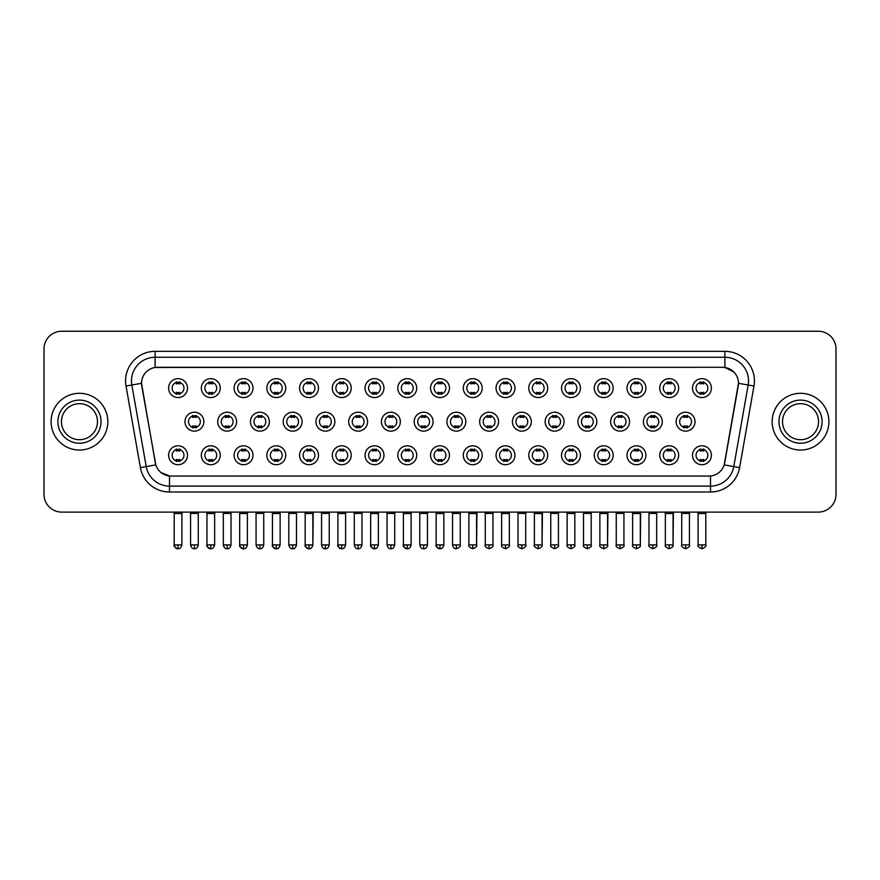 <?xml version="1.0" encoding="UTF-8"?>
<svg xmlns="http://www.w3.org/2000/svg" width="880" height="880" viewBox="0 0 880 880"><rect width="100%" height="100%" fill="white"/><g stroke="black" fill="none" stroke-linecap="round" stroke-linejoin="round"><path stroke-width="1.32" d="M220.253 455.246A9.46 9.46 0 0 1 210.793 464.706A9.46 9.46 0 0 1 201.333 455.246A9.46 9.46 0 0 1 210.793 445.797A9.46 9.46 0 0 1 220.253 455.246M204.886 455.246A5.907 5.907 0 0 0 210.793 461.164A5.907 5.907 0 0 0 216.7 455.246A5.907 5.907 0 0 0 210.793 449.339A5.907 5.907 0 0 0 204.886 455.246M252.989 455.246A9.46 9.46 0 0 1 243.54 464.706A9.46 9.46 0 0 1 234.08 455.246A9.46 9.46 0 0 1 243.54 445.797A9.46 9.46 0 0 1 252.989 455.246M237.622 455.246A5.907 5.907 0 0 0 243.54 461.164A5.907 5.907 0 0 0 249.447 455.246A5.907 5.907 0 0 0 243.54 449.339A5.907 5.907 0 0 0 237.622 455.246M285.736 455.246A9.46 9.46 0 0 1 276.276 464.706A9.46 9.46 0 0 1 266.827 455.246A9.46 9.46 0 0 1 276.276 445.797A9.46 9.46 0 0 1 285.736 455.246M270.369 455.246A5.907 5.907 0 0 0 276.276 461.164A5.907 5.907 0 0 0 282.194 455.246A5.907 5.907 0 0 0 276.276 449.339A5.907 5.907 0 0 0 270.369 455.246M318.483 455.246A9.46 9.46 0 0 1 309.023 464.706A9.46 9.46 0 0 1 299.563 455.246A9.46 9.46 0 0 1 309.023 445.797A9.46 9.46 0 0 1 318.483 455.246M303.116 455.246A5.907 5.907 0 0 0 309.023 461.164A5.907 5.907 0 0 0 314.93 455.246A5.907 5.907 0 0 0 309.023 449.339A5.907 5.907 0 0 0 303.116 455.246M351.23 455.246A9.46 9.46 0 0 1 341.77 464.706A9.46 9.46 0 0 1 332.31 455.246A9.46 9.46 0 0 1 341.77 445.797A9.46 9.46 0 0 1 351.23 455.246M335.863 455.246A5.907 5.907 0 0 0 341.77 461.164A5.907 5.907 0 0 0 347.677 455.246A5.907 5.907 0 0 0 341.77 449.339A5.907 5.907 0 0 0 335.863 455.246M383.966 455.246A9.46 9.46 0 0 1 374.517 464.706A9.46 9.46 0 0 1 365.057 455.246A9.46 9.46 0 0 1 374.517 445.797A9.46 9.46 0 0 1 383.966 455.246M368.599 455.246A5.907 5.907 0 0 0 374.517 461.164A5.907 5.907 0 0 0 380.424 455.246A5.907 5.907 0 0 0 374.517 449.339A5.907 5.907 0 0 0 368.599 455.246M416.713 455.246A9.46 9.46 0 0 1 407.253 464.706A9.46 9.46 0 0 1 397.804 455.246A9.46 9.46 0 0 1 407.253 445.797A9.46 9.46 0 0 1 416.713 455.246M401.346 455.246A5.907 5.907 0 0 0 407.253 461.164A5.907 5.907 0 0 0 413.171 455.246A5.907 5.907 0 0 0 407.253 449.339A5.907 5.907 0 0 0 401.346 455.246M449.46 455.246A9.46 9.46 0 0 1 440 464.706A9.46 9.46 0 0 1 430.54 455.246A9.46 9.46 0 0 1 440 445.797A9.46 9.46 0 0 1 449.46 455.246M434.093 455.246A5.907 5.907 0 0 0 440 461.164A5.907 5.907 0 0 0 445.907 455.246A5.907 5.907 0 0 0 440 449.339A5.907 5.907 0 0 0 434.093 455.246M482.196 455.246A9.46 9.46 0 0 1 472.747 464.706A9.46 9.46 0 0 1 463.287 455.246A9.46 9.46 0 0 1 472.747 445.797A9.46 9.46 0 0 1 482.196 455.246M466.829 455.246A5.907 5.907 0 0 0 472.747 461.164A5.907 5.907 0 0 0 478.654 455.246A5.907 5.907 0 0 0 472.747 449.339A5.907 5.907 0 0 0 466.829 455.246M514.943 455.246A9.46 9.46 0 0 1 505.483 464.706A9.46 9.46 0 0 1 496.034 455.246A9.46 9.46 0 0 1 505.483 445.797A9.46 9.46 0 0 1 514.943 455.246M499.576 455.246A5.907 5.907 0 0 0 505.483 461.164A5.907 5.907 0 0 0 511.401 455.246A5.907 5.907 0 0 0 505.483 449.339A5.907 5.907 0 0 0 499.576 455.246M547.69 455.246A9.46 9.46 0 0 1 538.23 464.706A9.46 9.46 0 0 1 528.77 455.246A9.46 9.46 0 0 1 538.23 445.797A9.46 9.46 0 0 1 547.69 455.246M532.323 455.246A5.907 5.907 0 0 0 538.23 461.164A5.907 5.907 0 0 0 544.137 455.246A5.907 5.907 0 0 0 538.23 449.339A5.907 5.907 0 0 0 532.323 455.246M580.437 455.246A9.46 9.46 0 0 1 570.977 464.706A9.46 9.46 0 0 1 561.517 455.246A9.46 9.46 0 0 1 570.977 445.797A9.46 9.46 0 0 1 580.437 455.246M565.07 455.246A5.907 5.907 0 0 0 570.977 461.164A5.907 5.907 0 0 0 576.884 455.246A5.907 5.907 0 0 0 570.977 449.339A5.907 5.907 0 0 0 565.07 455.246M613.173 455.246A9.46 9.46 0 0 1 603.724 464.706A9.46 9.46 0 0 1 594.264 455.246A9.46 9.46 0 0 1 603.724 445.797A9.46 9.46 0 0 1 613.173 455.246M597.806 455.246A5.907 5.907 0 0 0 603.724 461.164A5.907 5.907 0 0 0 609.631 455.246A5.907 5.907 0 0 0 603.724 449.339A5.907 5.907 0 0 0 597.806 455.246M645.92 455.246A9.46 9.46 0 0 1 636.46 464.706A9.46 9.46 0 0 1 627.011 455.246A9.46 9.46 0 0 1 636.46 445.797A9.46 9.46 0 0 1 645.92 455.246M630.553 455.246A5.907 5.907 0 0 0 636.46 461.164A5.907 5.907 0 0 0 642.378 455.246A5.907 5.907 0 0 0 636.46 449.339A5.907 5.907 0 0 0 630.553 455.246M678.667 455.246A9.46 9.46 0 0 1 669.207 464.706A9.46 9.46 0 0 1 659.747 455.246A9.46 9.46 0 0 1 669.207 445.797A9.46 9.46 0 0 1 678.667 455.246M663.3 455.246A5.907 5.907 0 0 0 669.207 461.164A5.907 5.907 0 0 0 675.114 455.246A5.907 5.907 0 0 0 669.207 449.339A5.907 5.907 0 0 0 663.3 455.246M711.403 455.246A9.46 9.46 0 0 1 701.954 464.706A9.46 9.46 0 0 1 692.494 455.246A9.46 9.46 0 0 1 701.954 445.797A9.46 9.46 0 0 1 711.403 455.246M696.036 455.246A5.907 5.907 0 0 0 701.954 461.164A5.907 5.907 0 0 0 707.861 455.246A5.907 5.907 0 0 0 701.954 449.339A5.907 5.907 0 0 0 696.036 455.246M187.506 455.246A9.46 9.46 0 0 1 178.046 464.706A9.46 9.46 0 0 1 168.597 455.246A9.46 9.46 0 0 1 178.046 445.797A9.46 9.46 0 0 1 187.506 455.246M172.139 455.246A5.907 5.907 0 0 0 178.046 461.164A5.907 5.907 0 0 0 183.964 455.246A5.907 5.907 0 0 0 178.046 449.339A5.907 5.907 0 0 0 172.139 455.246M236.621 421.674A9.46 9.46 0 0 1 227.161 431.134A9.46 9.46 0 0 1 217.712 421.674A9.46 9.46 0 0 1 227.161 412.225A9.46 9.46 0 0 1 236.621 421.674M221.254 421.674A5.907 5.907 0 0 0 227.161 427.592A5.907 5.907 0 0 0 233.079 421.674A5.907 5.907 0 0 0 227.161 415.767A5.907 5.907 0 0 0 221.254 421.674M269.368 421.674A9.46 9.46 0 0 1 259.908 431.134A9.46 9.46 0 0 1 250.448 421.674A9.46 9.46 0 0 1 259.908 412.225A9.46 9.46 0 0 1 269.368 421.674M254.001 421.674A5.907 5.907 0 0 0 259.908 427.592A5.907 5.907 0 0 0 265.815 421.674A5.907 5.907 0 0 0 259.908 415.767A5.907 5.907 0 0 0 254.001 421.674M302.104 421.674A9.46 9.46 0 0 1 292.655 431.134A9.46 9.46 0 0 1 283.195 421.674A9.46 9.46 0 0 1 292.655 412.225A9.46 9.46 0 0 1 302.104 421.674M286.737 421.674A5.907 5.907 0 0 0 292.655 427.592A5.907 5.907 0 0 0 298.562 421.674A5.907 5.907 0 0 0 292.655 415.767A5.907 5.907 0 0 0 286.737 421.674M334.851 421.674A9.46 9.46 0 0 1 325.391 431.134A9.46 9.46 0 0 1 315.942 421.674A9.46 9.46 0 0 1 325.391 412.225A9.46 9.46 0 0 1 334.851 421.674M319.484 421.674A5.907 5.907 0 0 0 325.391 427.592A5.907 5.907 0 0 0 331.309 421.674A5.907 5.907 0 0 0 325.391 415.767A5.907 5.907 0 0 0 319.484 421.674M367.598 421.674A9.46 9.46 0 0 1 358.138 431.134A9.46 9.46 0 0 1 348.689 421.674A9.46 9.46 0 0 1 358.138 412.225A9.46 9.46 0 0 1 367.598 421.674M352.231 421.674A5.907 5.907 0 0 0 358.138 427.592A5.907 5.907 0 0 0 364.056 421.674A5.907 5.907 0 0 0 358.138 415.767A5.907 5.907 0 0 0 352.231 421.674M400.345 421.674A9.46 9.46 0 0 1 390.885 431.134A9.46 9.46 0 0 1 381.425 421.674A9.46 9.46 0 0 1 390.885 412.225A9.46 9.46 0 0 1 400.345 421.674M384.978 421.674A5.907 5.907 0 0 0 390.885 427.592A5.907 5.907 0 0 0 396.792 421.674A5.907 5.907 0 0 0 390.885 415.767A5.907 5.907 0 0 0 384.978 421.674M433.081 421.674A9.46 9.46 0 0 1 423.632 431.134A9.46 9.46 0 0 1 414.172 421.674A9.46 9.46 0 0 1 423.632 412.225A9.46 9.46 0 0 1 433.081 421.674M417.714 421.674A5.907 5.907 0 0 0 423.632 427.592A5.907 5.907 0 0 0 429.539 421.674A5.907 5.907 0 0 0 423.632 415.767A5.907 5.907 0 0 0 417.714 421.674M465.828 421.674A9.46 9.46 0 0 1 456.368 431.134A9.46 9.46 0 0 1 446.919 421.674A9.46 9.46 0 0 1 456.368 412.225A9.46 9.46 0 0 1 465.828 421.674M450.461 421.674A5.907 5.907 0 0 0 456.368 427.592A5.907 5.907 0 0 0 462.286 421.674A5.907 5.907 0 0 0 456.368 415.767A5.907 5.907 0 0 0 450.461 421.674M498.575 421.674A9.46 9.46 0 0 1 489.115 431.134A9.46 9.46 0 0 1 479.655 421.674A9.46 9.46 0 0 1 489.115 412.225A9.46 9.46 0 0 1 498.575 421.674M483.208 421.674A5.907 5.907 0 0 0 489.115 427.592A5.907 5.907 0 0 0 495.022 421.674A5.907 5.907 0 0 0 489.115 415.767A5.907 5.907 0 0 0 483.208 421.674M531.311 421.674A9.46 9.46 0 0 1 521.862 431.134A9.46 9.46 0 0 1 512.402 421.674A9.46 9.46 0 0 1 521.862 412.225A9.46 9.46 0 0 1 531.311 421.674M515.944 421.674A5.907 5.907 0 0 0 521.862 427.592A5.907 5.907 0 0 0 527.769 421.674A5.907 5.907 0 0 0 521.862 415.767A5.907 5.907 0 0 0 515.944 421.674M564.058 421.674A9.46 9.46 0 0 1 554.609 431.134A9.46 9.46 0 0 1 545.149 421.674A9.46 9.46 0 0 1 554.609 412.225A9.46 9.46 0 0 1 564.058 421.674M548.691 421.674A5.907 5.907 0 0 0 554.609 427.592A5.907 5.907 0 0 0 560.516 421.674A5.907 5.907 0 0 0 554.609 415.767A5.907 5.907 0 0 0 548.691 421.674M596.805 421.674A9.46 9.46 0 0 1 587.345 431.134A9.46 9.46 0 0 1 577.896 421.674A9.46 9.46 0 0 1 587.345 412.225A9.46 9.46 0 0 1 596.805 421.674M581.438 421.674A5.907 5.907 0 0 0 587.345 427.592A5.907 5.907 0 0 0 593.263 421.674A5.907 5.907 0 0 0 587.345 415.767A5.907 5.907 0 0 0 581.438 421.674M629.552 421.674A9.46 9.46 0 0 1 620.092 431.134A9.46 9.46 0 0 1 610.632 421.674A9.46 9.46 0 0 1 620.092 412.225A9.46 9.46 0 0 1 629.552 421.674M614.185 421.674A5.907 5.907 0 0 0 620.092 427.592A5.907 5.907 0 0 0 625.999 421.674A5.907 5.907 0 0 0 620.092 415.767A5.907 5.907 0 0 0 614.185 421.674M662.288 421.674A9.46 9.46 0 0 1 652.839 431.134A9.46 9.46 0 0 1 643.379 421.674A9.46 9.46 0 0 1 652.839 412.225A9.46 9.46 0 0 1 662.288 421.674M646.921 421.674A5.907 5.907 0 0 0 652.839 427.592A5.907 5.907 0 0 0 658.746 421.674A5.907 5.907 0 0 0 652.839 415.767A5.907 5.907 0 0 0 646.921 421.674M695.035 421.674A9.46 9.46 0 0 1 685.575 431.134A9.46 9.46 0 0 1 676.126 421.674A9.46 9.46 0 0 1 685.575 412.225A9.46 9.46 0 0 1 695.035 421.674M679.668 421.674A5.907 5.907 0 0 0 685.575 427.592A5.907 5.907 0 0 0 691.493 421.674A5.907 5.907 0 0 0 685.575 415.767A5.907 5.907 0 0 0 679.668 421.674M203.874 421.674A9.46 9.46 0 0 1 194.425 431.134A9.46 9.46 0 0 1 184.965 421.674A9.46 9.46 0 0 1 194.425 412.225A9.46 9.46 0 0 1 203.874 421.674M188.507 421.674A5.907 5.907 0 0 0 194.425 427.592A5.907 5.907 0 0 0 200.332 421.674A5.907 5.907 0 0 0 194.425 415.767A5.907 5.907 0 0 0 188.507 421.674M220.253 388.102A9.46 9.46 0 0 1 210.793 397.562A9.46 9.46 0 0 1 201.333 388.102A9.46 9.46 0 0 1 210.793 378.653A9.46 9.46 0 0 1 220.253 388.102M204.886 388.102A5.907 5.907 0 0 0 210.793 394.02A5.907 5.907 0 0 0 216.7 388.102A5.907 5.907 0 0 0 210.793 382.195A5.907 5.907 0 0 0 204.886 388.102M252.989 388.102A9.46 9.46 0 0 1 243.54 397.562A9.46 9.46 0 0 1 234.08 388.102A9.46 9.46 0 0 1 243.54 378.653A9.46 9.46 0 0 1 252.989 388.102M237.622 388.102A5.907 5.907 0 0 0 243.54 394.02A5.907 5.907 0 0 0 249.447 388.102A5.907 5.907 0 0 0 243.54 382.195A5.907 5.907 0 0 0 237.622 388.102M285.736 388.102A9.46 9.46 0 0 1 276.276 397.562A9.46 9.46 0 0 1 266.827 388.102A9.46 9.46 0 0 1 276.276 378.653A9.46 9.46 0 0 1 285.736 388.102M270.369 388.102A5.907 5.907 0 0 0 276.276 394.02A5.907 5.907 0 0 0 282.194 388.102A5.907 5.907 0 0 0 276.276 382.195A5.907 5.907 0 0 0 270.369 388.102M318.483 388.102A9.46 9.46 0 0 1 309.023 397.562A9.46 9.46 0 0 1 299.563 388.102A9.46 9.46 0 0 1 309.023 378.653A9.46 9.46 0 0 1 318.483 388.102M303.116 388.102A5.907 5.907 0 0 0 309.023 394.02A5.907 5.907 0 0 0 314.93 388.102A5.907 5.907 0 0 0 309.023 382.195A5.907 5.907 0 0 0 303.116 388.102M351.23 388.102A9.46 9.46 0 0 1 341.77 397.562A9.46 9.46 0 0 1 332.31 388.102A9.46 9.46 0 0 1 341.77 378.653A9.46 9.46 0 0 1 351.23 388.102M335.863 388.102A5.907 5.907 0 0 0 341.77 394.02A5.907 5.907 0 0 0 347.677 388.102A5.907 5.907 0 0 0 341.77 382.195A5.907 5.907 0 0 0 335.863 388.102M383.966 388.102A9.46 9.46 0 0 1 374.517 397.562A9.46 9.46 0 0 1 365.057 388.102A9.46 9.46 0 0 1 374.517 378.653A9.46 9.46 0 0 1 383.966 388.102M368.599 388.102A5.907 5.907 0 0 0 374.517 394.02A5.907 5.907 0 0 0 380.424 388.102A5.907 5.907 0 0 0 374.517 382.195A5.907 5.907 0 0 0 368.599 388.102M416.713 388.102A9.46 9.46 0 0 1 407.253 397.562A9.46 9.46 0 0 1 397.804 388.102A9.46 9.46 0 0 1 407.253 378.653A9.46 9.46 0 0 1 416.713 388.102M401.346 388.102A5.907 5.907 0 0 0 407.253 394.02A5.907 5.907 0 0 0 413.171 388.102A5.907 5.907 0 0 0 407.253 382.195A5.907 5.907 0 0 0 401.346 388.102M449.46 388.102A9.46 9.46 0 0 1 440 397.562A9.46 9.46 0 0 1 430.54 388.102A9.46 9.46 0 0 1 440 378.653A9.46 9.46 0 0 1 449.46 388.102M434.093 388.102A5.907 5.907 0 0 0 440 394.02A5.907 5.907 0 0 0 445.907 388.102A5.907 5.907 0 0 0 440 382.195A5.907 5.907 0 0 0 434.093 388.102M482.196 388.102A9.46 9.46 0 0 1 472.747 397.562A9.46 9.46 0 0 1 463.287 388.102A9.46 9.46 0 0 1 472.747 378.653A9.46 9.46 0 0 1 482.196 388.102M466.829 388.102A5.907 5.907 0 0 0 472.747 394.02A5.907 5.907 0 0 0 478.654 388.102A5.907 5.907 0 0 0 472.747 382.195A5.907 5.907 0 0 0 466.829 388.102M514.943 388.102A9.46 9.46 0 0 1 505.483 397.562A9.46 9.46 0 0 1 496.034 388.102A9.46 9.46 0 0 1 505.483 378.653A9.46 9.46 0 0 1 514.943 388.102M499.576 388.102A5.907 5.907 0 0 0 505.483 394.02A5.907 5.907 0 0 0 511.401 388.102A5.907 5.907 0 0 0 505.483 382.195A5.907 5.907 0 0 0 499.576 388.102M547.69 388.102A9.46 9.46 0 0 1 538.23 397.562A9.46 9.46 0 0 1 528.77 388.102A9.46 9.46 0 0 1 538.23 378.653A9.46 9.46 0 0 1 547.69 388.102M532.323 388.102A5.907 5.907 0 0 0 538.23 394.02A5.907 5.907 0 0 0 544.137 388.102A5.907 5.907 0 0 0 538.23 382.195A5.907 5.907 0 0 0 532.323 388.102M580.437 388.102A9.46 9.46 0 0 1 570.977 397.562A9.46 9.46 0 0 1 561.517 388.102A9.46 9.46 0 0 1 570.977 378.653A9.46 9.46 0 0 1 580.437 388.102M565.07 388.102A5.907 5.907 0 0 0 570.977 394.02A5.907 5.907 0 0 0 576.884 388.102A5.907 5.907 0 0 0 570.977 382.195A5.907 5.907 0 0 0 565.07 388.102M613.173 388.102A9.46 9.46 0 0 1 603.724 397.562A9.46 9.46 0 0 1 594.264 388.102A9.46 9.46 0 0 1 603.724 378.653A9.46 9.46 0 0 1 613.173 388.102M597.806 388.102A5.907 5.907 0 0 0 603.724 394.02A5.907 5.907 0 0 0 609.631 388.102A5.907 5.907 0 0 0 603.724 382.195A5.907 5.907 0 0 0 597.806 388.102M645.92 388.102A9.46 9.46 0 0 1 636.46 397.562A9.46 9.46 0 0 1 627.011 388.102A9.46 9.46 0 0 1 636.46 378.653A9.46 9.46 0 0 1 645.92 388.102M630.553 388.102A5.907 5.907 0 0 0 636.46 394.02A5.907 5.907 0 0 0 642.378 388.102A5.907 5.907 0 0 0 636.46 382.195A5.907 5.907 0 0 0 630.553 388.102M678.667 388.102A9.46 9.46 0 0 1 669.207 397.562A9.46 9.46 0 0 1 659.747 388.102A9.46 9.46 0 0 1 669.207 378.653A9.46 9.46 0 0 1 678.667 388.102M663.3 388.102A5.907 5.907 0 0 0 669.207 394.02A5.907 5.907 0 0 0 675.114 388.102A5.907 5.907 0 0 0 669.207 382.195A5.907 5.907 0 0 0 663.3 388.102M711.403 388.102A9.46 9.46 0 0 1 701.954 397.562A9.46 9.46 0 0 1 692.494 388.102A9.46 9.46 0 0 1 701.954 378.653A9.46 9.46 0 0 1 711.403 388.102M696.036 388.102A5.907 5.907 0 0 0 701.954 394.02A5.907 5.907 0 0 0 707.861 388.102A5.907 5.907 0 0 0 701.954 382.195A5.907 5.907 0 0 0 696.036 388.102M187.506 388.102A9.46 9.46 0 0 1 178.046 397.562A9.46 9.46 0 0 1 168.597 388.102A9.46 9.46 0 0 1 178.046 378.653A9.46 9.46 0 0 1 187.506 388.102M172.139 388.102A5.907 5.907 0 0 0 178.046 394.02A5.907 5.907 0 0 0 183.964 388.102A5.907 5.907 0 0 0 178.046 382.195A5.907 5.907 0 0 0 172.139 388.102M140.393 467.588L126.016 386.023A29.557 29.557 0 0 1 155.111 351.34L724.889 351.34A29.557 29.557 0 0 1 753.984 386.023L739.607 467.588A29.557 29.557 0 0 1 710.501 492.008L169.499 492.008A29.557 29.557 0 0 1 140.393 467.588L155.804 464.871L141.768 386.034A15.961 15.961 0 0 1 157.476 367.301L722.524 367.301A15.961 15.961 0 0 1 738.232 386.034L724.691 462.869A15.961 15.961 0 0 1 708.972 476.058L171.028 476.058A15.961 15.961 0 0 1 155.309 462.869L141.526 383.295L131.835 385A23.639 23.639 0 0 1 155.111 357.258L724.889 357.258A23.639 23.639 0 0 1 748.165 385L733.788 466.565A23.639 23.639 0 0 1 710.501 486.101L169.499 486.101A23.639 23.639 0 0 1 146.212 466.565L131.835 385A23.639 23.639 0 0 1 131.472 380.897M51.095 421.674A28.369 28.369 0 0 0 79.464 450.043A28.369 28.369 0 0 0 107.833 421.674A28.369 28.369 0 0 0 79.464 393.305A28.369 28.369 0 0 0 51.095 421.674A28.369 28.369 0 0 0 79.464 450.043A28.369 28.369 0 0 0 107.833 421.674A28.369 28.369 0 0 0 79.464 393.305A28.369 28.369 0 0 0 51.095 421.674M772.167 421.674A28.369 28.369 0 0 0 800.536 450.043A28.369 28.369 0 0 0 828.905 421.674A28.369 28.369 0 0 0 800.536 393.305A28.369 28.369 0 0 0 772.167 421.674A28.369 28.369 0 0 0 800.536 450.043A28.369 28.369 0 0 0 828.905 421.674A28.369 28.369 0 0 0 800.536 393.305A28.369 28.369 0 0 0 772.167 421.674M155.111 351.34L155.111 367.477L722.524 367.301L724.889 367.477L733.799 371.976M141.526 383.262L141.702 380.897M708.972 476.058L171.028 476.058M169.499 492.008L169.499 475.981L160.985 472.494M753.984 386.023L738.474 383.295L724.196 464.871L739.607 467.588M836 348.975A17.732 17.732 0 0 0 818.268 331.243L61.732 331.243A17.732 17.732 0 0 0 44 348.975L44 494.373A17.732 17.732 0 0 0 61.732 512.105L818.268 512.105A17.732 17.732 0 0 0 836 494.373L836 348.975L836 494.373M44 348.975L44 494.373M818.268 331.243L61.732 331.243M61.732 512.105L818.268 512.105M176.275 394.361L176.275 392.282A4.532 4.532 0 0 0 179.817 392.282L179.817 394.361M179.817 381.854L179.817 383.933A4.532 4.532 0 0 0 176.275 383.933L176.275 381.854M192.643 427.933L192.643 425.854A4.532 4.532 0 0 0 196.196 425.854L196.196 427.933M194.425 544.907L190.575 544.907C191.246 547.646 192.533 548.933 194.425 548.757L194.425 544.907L198.264 544.907L198.264 513.403L190.575 513.403L190.256 512.105M198.264 513.403L198.583 512.105M196.196 415.426L196.196 417.505A4.532 4.532 0 0 0 192.643 417.505L192.643 415.426M176.275 461.505L176.275 459.426A4.532 4.532 0 0 0 179.817 459.426L179.817 461.505M178.046 544.907L174.207 544.907C173.426 546.139 174.713 547.415 178.046 548.757L178.046 544.907L181.896 544.907L181.896 513.524L174.207 513.524L173.855 512.105M181.896 513.524L182.248 512.105M179.817 448.998L179.817 451.077A4.532 4.532 0 0 0 176.275 451.077L176.275 448.998M209.022 394.361L209.022 392.282A4.532 4.532 0 0 0 212.564 392.282L212.564 394.361M212.564 381.854L212.564 383.933A4.532 4.532 0 0 0 209.022 383.933L209.022 381.854M241.769 394.361L241.769 392.282A4.532 4.532 0 0 0 245.311 392.282L245.311 394.361M245.311 381.854L245.311 383.933A4.532 4.532 0 0 0 241.769 383.933L241.769 381.854M274.505 394.361L274.505 392.282A4.532 4.532 0 0 0 278.058 392.282L278.058 394.361M278.058 381.854L278.058 383.933A4.532 4.532 0 0 0 274.505 383.933L274.505 381.854M307.252 394.361L307.252 392.282A4.532 4.532 0 0 0 310.794 392.282L310.794 394.361M310.794 381.854L310.794 383.933A4.532 4.532 0 0 0 307.252 383.933L307.252 381.854M225.39 427.933L225.39 425.854A4.532 4.532 0 0 0 228.943 425.854L228.943 427.933M227.161 544.907L223.322 544.907C223.993 547.646 225.269 548.933 227.161 548.757L227.161 544.907L231.011 544.907L231.011 513.403L223.322 513.403L223.003 512.105M231.011 513.403L231.33 512.105M228.943 415.426L228.943 417.505A4.532 4.532 0 0 0 225.39 417.505L225.39 415.426M258.137 427.933L258.137 425.854A4.532 4.532 0 0 0 261.679 425.854L261.679 427.933M259.908 544.907L256.069 544.907C256.74 547.646 258.016 548.933 259.908 548.757L259.908 544.907L263.747 544.907L263.747 513.403L256.069 513.403L255.739 512.105M263.747 513.403L264.077 512.105M261.679 415.426L261.679 417.505A4.532 4.532 0 0 0 258.137 417.505L258.137 415.426M290.884 427.933L290.884 425.854A4.532 4.532 0 0 0 294.426 425.854L294.426 427.933M292.655 544.907L288.816 544.907C289.476 547.646 290.763 548.933 292.655 548.757L292.655 544.907L296.494 544.907L296.494 513.403L288.816 513.403L288.486 512.105M296.494 513.403L296.824 512.105M294.426 415.426L294.426 417.505A4.532 4.532 0 0 0 290.884 417.505L290.884 415.426M209.022 461.505L209.022 459.426A4.532 4.532 0 0 0 212.564 459.426L212.564 461.505M210.793 544.907L206.954 544.907C206.173 546.139 207.449 547.415 210.793 548.757L210.793 544.907L214.632 544.907L214.632 513.524L206.954 513.524L206.591 512.105M214.632 513.524L214.984 512.105M212.564 448.998L212.564 451.077A4.532 4.532 0 0 0 209.022 451.077L209.022 448.998M241.769 461.505L241.769 459.426A4.532 4.532 0 0 0 245.311 459.426L245.311 461.505M243.54 544.907L239.69 544.907C238.92 546.139 240.196 547.415 243.54 548.757L243.54 544.907L247.379 544.907L247.379 513.524L239.69 513.524L239.338 512.105M247.379 513.524L247.731 512.105M245.311 448.998L245.311 451.077A4.532 4.532 0 0 0 241.769 451.077L241.769 448.998M274.505 461.505L274.505 459.426A4.532 4.532 0 0 0 278.058 459.426L278.058 461.505M276.276 544.907L272.437 544.907C271.656 546.139 272.943 547.415 276.276 548.757L276.276 544.907L280.126 544.907L280.126 513.524L272.437 513.524L272.085 512.105M280.126 513.524L280.478 512.105M278.058 448.998L278.058 451.077A4.532 4.532 0 0 0 274.505 451.077L274.505 448.998M307.252 461.505L307.252 459.426A4.532 4.532 0 0 0 310.794 459.426L310.794 461.505M309.023 544.907L305.184 544.907C304.403 546.139 305.679 547.415 309.023 548.757L309.023 544.907L312.862 544.907L312.862 513.524L305.184 513.524L304.832 512.105M305.184 544.907L305.184 513.524L305.184 544.907C305.855 547.646 307.131 548.933 309.023 548.757C310.915 548.933 312.191 547.646 312.862 544.907L313.225 512.105M310.794 448.998L310.794 451.077A4.532 4.532 0 0 0 307.252 451.077L307.252 448.998M339.999 461.505L339.999 459.426A4.532 4.532 0 0 0 343.541 459.426L343.541 461.505M341.77 544.907L337.931 544.907C338.602 547.646 339.878 548.933 341.77 548.757L341.77 544.907L345.609 544.907L345.609 513.524L337.931 513.524L337.568 512.105M345.609 513.524L345.961 512.105M343.541 448.998L343.541 451.077A4.532 4.532 0 0 0 339.999 451.077L339.999 448.998M372.735 461.505L372.735 459.426A4.532 4.532 0 0 0 376.288 459.426L376.288 461.505M374.517 544.907L370.667 544.907C371.338 547.646 372.625 548.933 374.517 548.757L374.517 544.907L378.356 544.907L378.356 513.524L370.667 513.524L370.315 512.105M378.356 513.524L378.708 512.105M376.288 448.998L376.288 451.077A4.532 4.532 0 0 0 372.735 451.077L372.735 448.998M405.482 461.505L405.482 459.426A4.532 4.532 0 0 0 409.024 459.426L409.024 461.505M407.253 544.907L403.414 544.907C404.085 547.646 405.361 548.933 407.253 548.757L407.253 544.907L411.103 544.907L411.103 513.524L403.414 513.524L403.062 512.105M411.103 513.524L411.455 512.105M409.024 448.998L409.024 451.077A4.532 4.532 0 0 0 405.482 451.077L405.482 448.998M438.229 461.505L438.229 459.426A4.532 4.532 0 0 0 441.771 459.426L441.771 461.505M440 544.907L436.161 544.907C436.832 547.646 438.108 548.933 440 548.757L440 544.907L443.839 544.907L443.839 513.524L436.161 513.524L435.809 512.105M443.839 513.524L444.191 512.105M441.771 448.998L441.771 451.077A4.532 4.532 0 0 0 438.229 451.077L438.229 448.998M470.976 461.505L470.976 459.426A4.532 4.532 0 0 0 474.518 459.426L474.518 461.505M472.747 544.907L468.897 544.907C468.127 546.139 469.403 547.415 472.747 548.757L472.747 544.907L476.586 544.907L476.586 513.524L468.897 513.524L468.545 512.105M472.747 548.757C476.08 547.415 477.367 546.139 476.586 544.907L476.938 512.105M474.518 448.998L474.518 451.077A4.532 4.532 0 0 0 470.976 451.077L470.976 448.998M503.712 461.505L503.712 459.426A4.532 4.532 0 0 0 507.265 459.426L507.265 461.505M505.483 544.907L501.644 544.907C500.863 546.139 502.15 547.415 505.483 548.757L505.483 544.907L509.333 544.907L509.333 513.524L501.644 513.524L501.292 512.105M509.333 513.524L509.685 512.105M507.265 448.998L507.265 451.077A4.532 4.532 0 0 0 503.712 451.077L503.712 448.998M536.459 461.505L536.459 459.426A4.532 4.532 0 0 0 540.001 459.426L540.001 461.505M538.23 544.907L534.391 544.907C533.61 546.139 534.886 547.415 538.23 548.757L538.23 544.907L542.069 544.907L542.069 513.524L534.391 513.524L534.039 512.105M538.23 548.757C541.574 547.415 542.85 546.139 542.069 544.907L542.432 512.105M540.001 448.998L540.001 451.077A4.532 4.532 0 0 0 536.459 451.077L536.459 448.998M569.206 461.505L569.206 459.426A4.532 4.532 0 0 0 572.748 459.426L572.748 461.505M570.977 544.907L567.138 544.907C566.357 546.139 567.633 547.415 570.977 548.757L570.977 544.907L574.816 544.907L574.816 513.524L567.138 513.524L566.775 512.105M574.816 513.524L575.168 512.105M572.748 448.998L572.748 451.077A4.532 4.532 0 0 0 569.206 451.077L569.206 448.998M601.942 461.505L601.942 459.426A4.532 4.532 0 0 0 605.495 459.426L605.495 461.505M603.724 544.907L599.874 544.907C599.093 546.139 600.38 547.415 603.724 548.757L603.724 544.907L607.563 544.907L607.563 513.524L599.874 513.524L599.522 512.105M603.724 548.757C607.057 547.415 608.344 546.139 607.563 544.907L607.915 512.105M605.495 448.998L605.495 451.077A4.532 4.532 0 0 0 601.942 451.077L601.942 448.998M634.689 461.505L634.689 459.426A4.532 4.532 0 0 0 638.231 459.426L638.231 461.505M636.46 544.907L632.621 544.907C631.84 546.139 633.127 547.415 636.46 548.757L636.46 544.907L640.31 544.907L640.31 513.524L632.621 513.524L632.269 512.105M636.46 548.757C639.804 547.415 641.08 546.139 640.31 544.907L640.662 512.105M638.231 448.998L638.231 451.077A4.532 4.532 0 0 0 634.689 451.077L634.689 448.998M667.436 461.505L667.436 459.426A4.532 4.532 0 0 0 670.978 459.426L670.978 461.505M669.207 544.907L665.368 544.907C664.587 546.139 665.863 547.415 669.207 548.757L669.207 544.907L673.046 544.907L673.046 513.524L665.368 513.524L665.016 512.105M669.207 548.757C672.551 547.415 673.827 546.139 673.046 544.907L673.409 512.105M670.978 448.998L670.978 451.077A4.532 4.532 0 0 0 667.436 451.077L667.436 448.998M700.183 461.505L700.183 459.426A4.532 4.532 0 0 0 703.725 459.426L703.725 461.505M701.954 544.907L698.104 544.907C697.334 546.139 698.61 547.415 701.954 548.757L701.954 544.907L705.793 544.907L705.793 513.524L698.104 513.524L697.752 512.105M705.793 513.524L706.145 512.105M703.725 448.998L703.725 451.077A4.532 4.532 0 0 0 700.183 451.077L700.183 448.998M97.482 421.674A18.018 18.018 0 0 0 79.464 403.667A18.018 18.018 0 0 0 61.446 421.674A18.018 18.018 0 0 0 79.464 439.692A18.018 18.018 0 0 0 97.482 421.674A18.018 18.018 0 0 1 79.464 439.692A18.018 18.018 0 0 1 61.446 421.674M818.554 421.674A18.018 18.018 0 0 0 800.536 403.667A18.018 18.018 0 0 0 782.518 421.674A18.018 18.018 0 0 0 800.536 439.692A18.018 18.018 0 0 0 818.554 421.674A18.018 18.018 0 0 1 800.536 439.692A18.018 18.018 0 0 1 782.518 421.674M339.999 394.361L339.999 392.282A4.532 4.532 0 0 0 343.541 392.282L343.541 394.361M343.541 381.854L343.541 383.933A4.532 4.532 0 0 0 339.999 383.933L339.999 381.854M372.735 394.361L372.735 392.282A4.532 4.532 0 0 0 376.288 392.282L376.288 394.361M376.288 381.854L376.288 383.933A4.532 4.532 0 0 0 372.735 383.933L372.735 381.854M405.482 394.361L405.482 392.282A4.532 4.532 0 0 0 409.024 392.282L409.024 394.361M409.024 381.854L409.024 383.933A4.532 4.532 0 0 0 405.482 383.933L405.482 381.854M323.62 427.933L323.62 425.854A4.532 4.532 0 0 0 327.173 425.854L327.173 427.933M325.391 544.907L321.552 544.907C322.223 547.646 323.51 548.933 325.391 548.757L325.391 544.907L329.241 544.907L329.241 513.403L321.552 513.403L321.233 512.105M329.241 513.403L329.56 512.105M327.173 415.426L327.173 417.505A4.532 4.532 0 0 0 323.62 417.505L323.62 415.426M356.367 427.933L356.367 425.854A4.532 4.532 0 0 0 359.909 425.854L359.909 427.933M358.138 544.907L354.299 544.907C354.97 547.646 356.246 548.933 358.138 548.757L358.138 544.907L361.977 544.907L361.977 513.403L354.299 513.403L353.969 512.105M361.977 513.403L362.307 512.105M359.909 415.426L359.909 417.505A4.532 4.532 0 0 0 356.367 417.505L356.367 415.426M389.114 427.933L389.114 425.854A4.532 4.532 0 0 0 392.656 425.854L392.656 427.933M390.885 544.907L387.046 544.907C387.717 547.646 388.993 548.933 390.885 548.757L390.885 544.907L394.724 544.907L394.724 513.403L387.046 513.403L386.716 512.105M394.724 513.403L395.054 512.105M392.656 415.426L392.656 417.505A4.532 4.532 0 0 0 389.114 417.505L389.114 415.426M438.229 394.361L438.229 392.282A4.532 4.532 0 0 0 441.771 392.282L441.771 394.361M441.771 381.854L441.771 383.933A4.532 4.532 0 0 0 438.229 383.933L438.229 381.854M470.976 394.361L470.976 392.282A4.532 4.532 0 0 0 474.518 392.282L474.518 394.361M474.518 381.854L474.518 383.933A4.532 4.532 0 0 0 470.976 383.933L470.976 381.854M503.712 394.361L503.712 392.282A4.532 4.532 0 0 0 507.265 392.282L507.265 394.361M507.265 381.854L507.265 383.933A4.532 4.532 0 0 0 503.712 383.933L503.712 381.854M536.459 394.361L536.459 392.282A4.532 4.532 0 0 0 540.001 392.282L540.001 394.361M540.001 381.854L540.001 383.933A4.532 4.532 0 0 0 536.459 383.933L536.459 381.854M569.206 394.361L569.206 392.282A4.532 4.532 0 0 0 572.748 392.282L572.748 394.361M572.748 381.854L572.748 383.933A4.532 4.532 0 0 0 569.206 383.933L569.206 381.854M421.85 427.933L421.85 425.854A4.532 4.532 0 0 0 425.403 425.854L425.403 427.933M423.632 544.907L419.782 544.907C420.453 547.646 421.74 548.933 423.632 548.757L423.632 544.907L427.471 544.907L427.471 513.403L419.782 513.403L419.463 512.105M427.471 513.403L427.79 512.105M425.403 415.426L425.403 417.505A4.532 4.532 0 0 0 421.85 417.505L421.85 415.426M454.597 427.933L454.597 425.854A4.532 4.532 0 0 0 458.15 425.854L458.15 427.933M456.368 544.907L452.529 544.907C453.2 547.646 454.476 548.933 456.368 548.757L456.368 544.907L460.218 544.907L460.218 513.403L452.529 513.403L452.21 512.105M460.218 513.403L460.537 512.105M458.15 415.426L458.15 417.505A4.532 4.532 0 0 0 454.597 417.505L454.597 415.426M487.344 427.933L487.344 425.854A4.532 4.532 0 0 0 490.886 425.854L490.886 427.933M489.115 544.907L485.276 544.907C484.495 546.139 485.771 547.415 489.115 548.757L489.115 544.907L492.954 544.907L492.954 513.403L485.276 513.403L484.946 512.105M492.954 513.403L493.284 512.105M490.886 415.426L490.886 417.505A4.532 4.532 0 0 0 487.344 417.505L487.344 415.426M520.091 427.933L520.091 425.854A4.532 4.532 0 0 0 523.633 425.854L523.633 427.933M521.862 544.907L518.023 544.907C517.242 546.139 518.518 547.415 521.862 548.757L521.862 544.907L525.701 544.907L525.701 513.403L518.023 513.403L517.693 512.105M525.701 513.403L526.031 512.105M523.633 415.426L523.633 417.505A4.532 4.532 0 0 0 520.091 417.505L520.091 415.426M552.827 427.933L552.827 425.854A4.532 4.532 0 0 0 556.38 425.854L556.38 427.933M554.609 544.907L550.759 544.907C549.978 546.139 551.265 547.415 554.609 548.757L554.609 544.907L558.448 544.907L558.448 513.403L550.759 513.403L550.44 512.105M558.448 513.403L558.767 512.105M556.38 415.426L556.38 417.505A4.532 4.532 0 0 0 552.827 417.505L552.827 415.426M601.942 394.361L601.942 392.282A4.532 4.532 0 0 0 605.495 392.282L605.495 394.361M605.495 381.854L605.495 383.933A4.532 4.532 0 0 0 601.942 383.933L601.942 381.854M634.689 394.361L634.689 392.282A4.532 4.532 0 0 0 638.231 392.282L638.231 394.361M638.231 381.854L638.231 383.933A4.532 4.532 0 0 0 634.689 383.933L634.689 381.854M667.436 394.361L667.436 392.282A4.532 4.532 0 0 0 670.978 392.282L670.978 394.361M670.978 381.854L670.978 383.933A4.532 4.532 0 0 0 667.436 383.933L667.436 381.854M700.183 394.361L700.183 392.282A4.532 4.532 0 0 0 703.725 392.282L703.725 394.361M703.725 381.854L703.725 383.933A4.532 4.532 0 0 0 700.183 383.933L700.183 381.854M585.574 427.933L585.574 425.854A4.532 4.532 0 0 0 589.116 425.854L589.116 427.933M587.345 544.907L583.506 544.907C582.725 546.139 584.012 547.415 587.345 548.757L587.345 544.907L591.184 544.907L591.184 513.403L583.506 513.403L583.176 512.105M591.184 513.403L591.514 512.105M589.116 415.426L589.116 417.505A4.532 4.532 0 0 0 585.574 417.505L585.574 415.426M618.321 427.933L618.321 425.854A4.532 4.532 0 0 0 621.863 425.854L621.863 427.933M620.092 544.907L616.253 544.907C615.472 546.139 616.748 547.415 620.092 548.757L620.092 544.907L623.931 544.907L623.931 513.403L616.253 513.403L615.923 512.105M623.931 513.403L624.261 512.105M621.863 415.426L621.863 417.505A4.532 4.532 0 0 0 618.321 417.505L618.321 415.426M651.057 427.933L651.057 425.854A4.532 4.532 0 0 0 654.61 425.854L654.61 427.933M652.839 544.907L648.989 544.907C648.219 546.139 649.495 547.415 652.839 548.757L652.839 544.907L656.678 544.907L656.678 513.403L648.989 513.403L648.67 512.105M656.678 513.403L656.997 512.105M654.61 415.426L654.61 417.505A4.532 4.532 0 0 0 651.057 417.505L651.057 415.426M683.804 427.933L683.804 425.854A4.532 4.532 0 0 0 687.357 425.854L687.357 427.933M685.575 544.907L681.736 544.907C680.955 546.139 682.242 547.415 685.575 548.757L685.575 544.907L689.425 544.907L689.425 513.403L681.736 513.403L681.417 512.105M689.425 513.403L689.744 512.105M687.357 415.426L687.357 417.505A4.532 4.532 0 0 0 683.804 417.505L683.804 415.426M724.889 351.34L724.889 367.477M710.501 475.981L710.501 492.008M126.016 386.023L131.835 385M101.024 421.674A21.56 21.56 0 0 0 79.464 400.114A21.56 21.56 0 0 0 57.904 421.674A21.56 21.56 0 0 0 79.464 443.234A21.56 21.56 0 0 0 101.024 421.674M822.096 421.674A21.56 21.56 0 0 0 800.536 400.114A21.56 21.56 0 0 0 778.976 421.674A21.56 21.56 0 0 0 800.536 443.234A21.56 21.56 0 0 0 822.096 421.674M190.575 544.907L190.575 513.403M198.264 544.907C197.593 547.646 196.317 548.933 194.425 548.757M174.207 513.524L174.207 544.907C174.878 547.646 176.154 548.933 178.046 548.757C179.938 548.933 181.225 547.646 181.896 544.907M223.322 544.907L223.322 513.403M231.011 544.907C230.34 547.646 229.053 548.933 227.161 548.757M256.069 544.907L256.069 513.403M263.747 544.907C263.076 547.646 261.8 548.933 259.908 548.757M288.816 544.907L288.816 513.403M296.494 544.907C295.823 547.646 294.547 548.933 292.655 548.757M206.954 513.524L206.954 544.907C207.625 547.646 208.901 548.933 210.793 548.757C212.685 548.933 213.961 547.646 214.632 544.907M239.69 513.524L239.69 544.907C240.361 547.646 241.648 548.933 243.54 548.757C245.432 548.933 246.708 547.646 247.379 544.907M272.437 513.524L272.437 544.907C273.108 547.646 274.395 548.933 276.276 548.757C278.168 548.933 279.455 547.646 280.126 544.907M345.609 544.907C344.938 547.646 343.662 548.933 341.77 548.757C338.426 547.415 337.15 546.139 337.931 544.907L337.931 513.524M378.356 544.907C377.685 547.646 376.398 548.933 374.517 548.757C371.173 547.415 369.886 546.139 370.667 544.907L370.667 513.524M407.253 548.757C409.145 548.933 410.432 547.646 411.103 544.907C410.432 547.646 409.145 548.933 407.253 548.757C403.92 547.415 402.633 546.139 403.414 544.907L403.414 513.524M440 548.757C441.892 548.933 443.168 547.646 443.839 544.907C443.168 547.646 441.892 548.933 440 548.757C436.656 547.415 435.38 546.139 436.161 544.907L436.161 513.524M468.897 544.907L468.897 513.524M501.644 544.907L501.644 513.524L501.644 544.907M509.333 544.907C510.114 546.139 508.827 547.415 505.483 548.757M534.391 544.907L534.391 513.524L534.391 544.907M567.138 544.907L567.138 513.524L567.138 544.907M574.816 544.907C575.597 546.139 574.321 547.415 570.977 548.757M599.874 544.907L599.874 513.524M632.621 544.907L632.621 513.524L632.621 544.907M665.368 544.907L665.368 513.524L665.368 544.907M698.104 544.907L698.104 513.524M705.793 544.907C706.574 546.139 705.287 547.415 701.954 548.757M321.552 544.907L321.552 513.403M329.241 544.907C328.57 547.646 327.283 548.933 325.391 548.757M354.299 544.907L354.299 513.403M361.977 544.907C361.317 547.646 360.03 548.933 358.138 548.757M387.046 544.907L387.046 513.403M394.724 544.907C394.053 547.646 392.777 548.933 390.885 548.757M419.782 544.907L419.782 513.403M427.471 544.907C426.8 547.646 425.524 548.933 423.632 548.757M452.529 544.907L452.529 513.403M460.218 544.907C460.988 546.139 459.712 547.415 456.368 548.757M485.276 544.907L485.276 513.403M492.954 544.907C493.735 546.139 492.459 547.415 489.115 548.757M518.023 544.907L518.023 513.403M525.701 544.907C526.482 546.139 525.195 547.415 521.862 548.757M550.759 544.907L550.759 513.403M558.448 544.907C559.229 546.139 557.942 547.415 554.609 548.757M583.506 544.907L583.506 513.403M591.184 544.907C591.965 546.139 590.689 547.415 587.345 548.757M616.253 544.907L616.253 513.403M623.931 544.907C624.712 546.139 623.436 547.415 620.092 548.757M648.989 544.907L648.989 513.403M656.678 544.907C657.459 546.139 656.172 547.415 652.839 548.757M681.736 544.907L681.736 513.403M689.425 544.907C690.195 546.139 688.919 547.415 685.575 548.757"/></g></svg>
